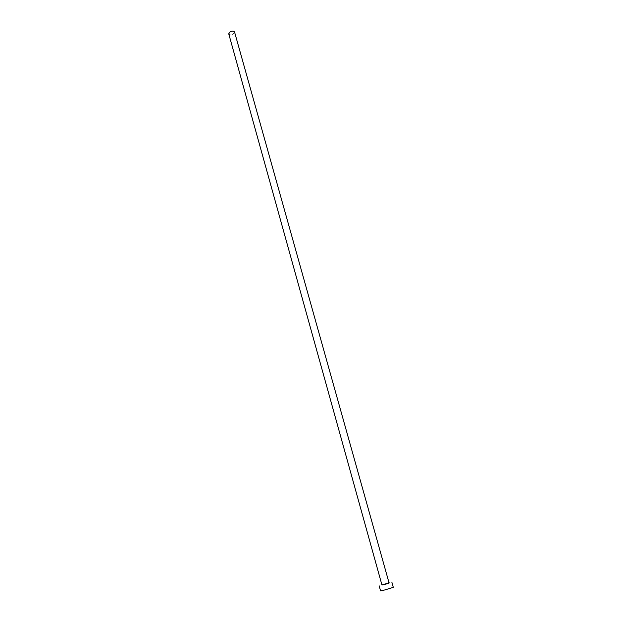 <?xml version="1.0" encoding="UTF-8"?>
<svg xmlns="http://www.w3.org/2000/svg" width="622" height="622" viewBox="0 0 622 622"><rect width="100%" height="100%" fill="white"/><g stroke="black" fill="none" stroke-linecap="round" stroke-linejoin="round"><path stroke-width="0.47" stroke-dasharray="3.11 2.33" d="M234.595 32.15L233.087 34.288C230.91 35.151 229.464 34.98 228.733 33.79M389.045 582.9L381.924 584.882M393.298 587.331L380.578 590.884M382.048 584.968L388.983 583.032M389.007 582.728L381.869 584.719"/><path stroke-width="0.93" d="M381.869 584.719L228.733 33.79L230.241 31.66C232.418 30.797 233.872 30.96 234.595 32.15L389.007 582.728L382.048 584.968M381.924 584.882L389.045 582.9M379.179 585.831L380.578 590.884L384.87 589.936L393.298 587.331L391.883 582.285M388.983 583.032L384.264 584.54C388.322 583.42 389.893 582.83 389.007 582.728"/></g></svg>
